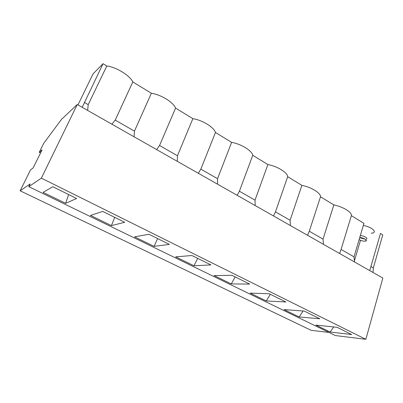 <?xml version="1.0" encoding="UTF-8"?>
<svg xmlns="http://www.w3.org/2000/svg" width="403" height="403" viewBox="0 0 403 403"><rect width="100%" height="100%" fill="white"/><g stroke="black" fill="none" stroke-linecap="round" stroke-linejoin="round"><path stroke-width="0.6" d="M354.015 256.847L363.949 223.343L351.381 215.65L341.084 249.442L354.015 256.847L354.514 261.965M337.069 327.301L315.897 325.1L330.128 332.022L351.698 334.53L337.069 327.301M330.128 332.022L333.755 326.954M369.742 270.609L380.467 233.448L382.759 234.853L373.359 267.924L373.012 272.468M359.113 239.664C361.103 240.712 363.083 241.211 365.058 241.165L365.697 241.049C368.13 240.445 363.274 237.589 359.733 237.558M40.527 153.029L39.222 152.359L43.67 143.397L61.533 119.318L77.255 104.523L382.85 278.055L365.848 339.306L335.417 335.568L28.789 186.66L30.144 183.909L20.15 190.81L311.192 330.339L328.949 332.43M339.613 253.502L341.084 249.442M354.393 260.922L360.489 240.314M359.683 237.735L365.279 239.241M366.267 239.11C368.7 238.495 363.854 235.629 360.312 235.609M299.147 316.949L319.831 318.773L304.26 311.076L284.044 309.6L299.147 316.949L303.111 310.99M371.007 266.579L373.359 267.924M371.249 233.196C378.271 232.949 372.241 226.929 363.31 225.494M273.516 215.973L275.471 211.867L287.702 176.685L301.892 185.37C311.287 187.158 320.838 193.077 320.511 196.765L333.855 204.931L323.045 239.11L309.297 231.241L320.511 196.765M267.879 164.56L255.013 200.155L239.397 191.213L252.757 155.306L267.879 164.56C277.335 166.258 287.515 172.565 287.702 176.685M255.013 200.155L255.17 205.55M111.43 225.609L124.723 222.3L102.715 211.419L90.468 215.409L111.43 225.609L114.709 217.348M285.893 301.993L269.28 293.777L250.187 293.127L266.252 300.94L285.893 301.993M154.097 246.369L169.376 244.379L148.944 234.274L134.552 236.858L154.097 246.369L157.628 238.571M198.291 173.255L200.845 169.134L215.464 132.486L231.614 142.365C241.115 143.957 251.991 150.697 252.757 155.306M192.861 118.653L177.456 155.744L159.558 145.493L175.577 108.08L192.861 118.653C202.392 120.119 214.038 127.333 215.464 132.486M177.456 155.744L177.295 161.331M301.892 185.37L290.105 220.25L290.392 225.554M307.6 235.327L309.297 231.241M323.045 239.11L323.438 244.319M193.949 265.758L210.92 264.922L191.893 255.512L175.678 256.872L193.949 265.758L197.692 258.383M237.16 195.324L239.397 191.213M231.251 283.914L249.669 284.08L231.911 275.299L214.139 275.587L231.251 283.914L235.181 276.916M290.105 220.25L275.471 211.867M266.252 300.94L270.327 294.296M333.855 204.931C343.18 206.794 352.157 212.356 351.381 215.65M231.614 142.365L217.544 178.7L217.555 184.191M156.641 149.604L159.558 145.493M217.544 178.7L200.845 169.134M77.255 104.523L41.368 178.136L365.848 339.306M87.637 110.417L88.217 104.639L106.805 65.996C116.326 67.13 129.786 75.467 132.819 81.915L151.362 93.259C160.898 94.574 173.401 102.317 175.577 108.08M151.362 93.259L134.456 131.121L134.098 136.803M77.95 104.916L93.093 73.825L103.042 63.694L82.197 107.329M106.805 65.996L103.042 63.694M41.368 178.136L28.789 186.66M76.6 198.503L52.828 186.75L43.101 192.367L65.644 203.334L76.6 198.503M20.15 190.81L30.482 169.98L33.192 167.844L42.073 149.906L39.222 152.359M65.644 203.334L68.621 194.558M88.217 104.639L84.308 102.402M134.456 131.121L115.223 120.104L111.898 124.195M132.819 81.915L115.223 120.104M366.04 239.876L365.697 241.049"/></g></svg>
